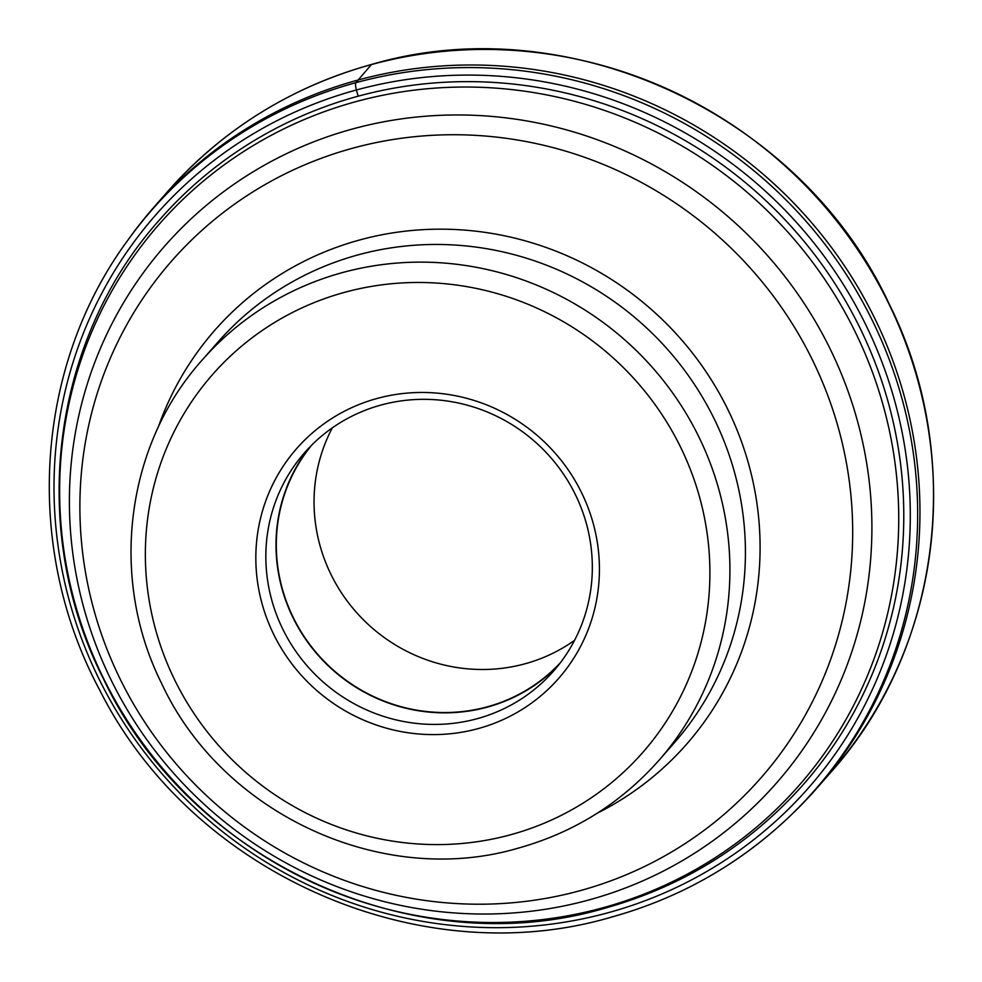 <?xml version="1.0" encoding="UTF-8"?>
<svg xmlns="http://www.w3.org/2000/svg" width="982" height="982" viewBox="0 0 982 982"><rect width="100%" height="100%" fill="white"/><g stroke="black" fill="none" stroke-linecap="round" stroke-linejoin="round"><path stroke-width="1.47" d="M610.988 917.2A440.464 426.041 -138.7 0 0 787.134 818.779L789.344 816.705A440.758 426.323 -138.7 0 0 816.754 788.325A440.758 426.323 -138.7 0 0 848.264 271.633A440.758 426.323 -138.7 0 0 357.767 80.119A440.758 426.323 -138.7 0 0 154.088 206.993A440.758 426.323 -138.7 0 0 129.526 237.865L127.758 240.32C34.48 366.875 23.323 548.128 99.906 690.456C191.49 872.912 418.455 973.763 610.804 917.311C677.936 898.726 736.709 865.891 787.134 818.779A440.464 426.041 -138.7 0 0 856.685 291.372A440.464 426.041 -138.7 0 0 355.852 82.684A7.954 1.694 74.7 0 0 356.38 89.988A434.265 420.05 41.3 0 1 891.411 389.658A434.265 420.05 41.3 0 1 607.932 912.781A434.265 420.05 41.3 0 1 72.901 613.112A434.265 420.05 41.3 0 1 356.38 89.988L358.111 95.794M377.162 398.447A174.256 168.56 41.3 0 1 591.851 518.705A174.256 168.56 41.3 0 1 478.099 728.619A174.256 168.56 41.3 0 1 263.409 608.361A174.256 168.56 41.3 0 1 377.162 398.447M477.043 718.738A165.59 160.164 41.3 0 1 292.771 646.794A165.59 160.164 41.3 0 1 304.604 452.677A165.59 160.164 41.3 0 1 381.126 405.014A165.59 160.164 41.3 0 1 565.399 476.97A165.59 160.164 41.3 0 1 553.553 671.074A165.59 160.164 41.3 0 1 477.043 718.738M309.833 447.019A165.59 160.164 -138.7 0 0 305.132 638.521A165.59 160.164 -138.7 0 0 487.207 707.163A165.59 160.164 -138.7 0 0 558.5 665.158M560.366 662.752A165.283 159.87 41.3 0 1 487.121 706.868A165.283 159.87 41.3 0 1 304.506 637.06A165.283 159.87 41.3 0 1 311.981 444.846M332.346 427.833A165.283 159.87 -138.7 0 0 321.237 549.785A165.283 159.87 -138.7 0 0 524.867 663.832A165.283 159.87 -138.7 0 0 574.58 640.338M371.417 64.567A440.758 426.323 41.3 0 1 861.901 256.081A440.758 426.323 41.3 0 1 830.391 772.773C941.505 649.237 965.588 456.642 889.152 303.941C801.422 114.133 568.652 6.371 371.589 64.444C290.844 87.005 222.889 129.329 167.738 191.441A440.758 426.323 41.3 0 1 371.417 64.567L355.852 82.684A440.464 426.041 -138.7 0 0 127.758 240.32M357.657 96.322A428.177 414.159 -138.7 0 0 159.796 219.575C50.487 341.049 27.656 530.624 103.724 679.384C189.87 861.631 413.901 964.324 604.531 908.313C683.312 886.316 749.634 844.986 803.534 784.311A428.177 414.159 -138.7 0 0 834.148 282.374A428.177 414.159 -138.7 0 0 357.657 96.322M355.926 101.637A425.55 411.63 41.3 0 1 880.228 395.292A425.55 411.63 41.3 0 1 602.432 907.908A425.55 411.63 41.3 0 1 78.143 614.253A425.55 411.63 41.3 0 1 355.926 101.637M588.525 900.064A407.002 393.684 -138.7 0 0 854.205 409.789A407.002 393.684 -138.7 0 0 352.771 128.924A407.002 393.684 -138.7 0 0 87.091 619.2A407.002 393.684 -138.7 0 0 588.525 900.064M352.771 148.184A391.941 379.113 41.3 0 1 835.645 418.639A391.941 379.113 41.3 0 1 579.797 890.76A391.941 379.113 41.3 0 1 96.923 620.305A391.941 379.113 41.3 0 1 352.771 148.184M597.326 813.17A313.823 303.548 -138.7 0 0 736.156 427.857A313.823 303.548 -138.7 0 0 359.817 239.939A313.823 303.548 -138.7 0 0 158.028 427.784M358.086 254.878A303.671 293.728 41.3 0 1 696.029 386.822A303.671 293.728 41.3 0 1 674.315 742.809L658.812 760.485A303.671 293.728 -138.7 0 0 680.526 404.498A303.671 293.728 -138.7 0 0 342.583 272.554A303.671 293.728 -138.7 0 0 202.255 359.964L217.759 342.288A303.671 293.728 41.3 0 1 358.086 254.878M510.554 834.774A286.314 276.949 -138.7 0 0 697.453 489.871A286.314 276.949 -138.7 0 0 344.707 292.305A286.314 276.949 -138.7 0 0 157.807 637.195A286.314 276.949 -138.7 0 0 510.554 834.774M154.088 206.993L167.738 191.441M816.754 788.325L830.391 772.773M202.255 359.964C125.512 445.288 108.916 578.214 161.588 683.386C222.006 814.053 382.133 888.207 518.03 848.202C573.77 832.626 620.698 803.386 658.812 760.485"/></g></svg>
